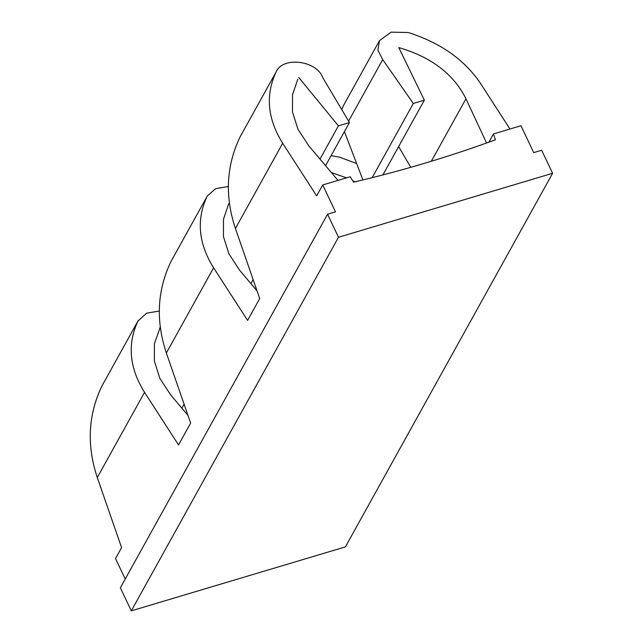 <?xml version="1.0" encoding="UTF-8"?>
<svg xmlns="http://www.w3.org/2000/svg" width="643" height="643" viewBox="0 0 643 643"><rect width="100%" height="100%" fill="white"/><g stroke="black" fill="none" stroke-linecap="round" stroke-linejoin="round"><path stroke-width="0.96" d="M509.955 129.01L480.924 84.048C464.913 60.008 440.688 42.84 408.241 32.528L391.073 32.15L379.466 40.662L343.579 105.339M520.959 125.723L533.722 152.616L541.655 150.245L552.602 173.297L345.404 546.88L131.301 610.85L120.354 587.798L327.552 214.215L335.477 211.844L322.714 184.951L350.186 176.745L353.626 182.154A1352.671 1157.271 -151 0 0 495.391 139.796L493.478 133.929L520.959 125.723M552.602 173.297L338.499 237.267L327.552 214.215M322.714 184.951L316.645 195.882L282.679 143.276L235.426 228.482L259.708 298.553L247.587 320.407L213.613 267.809L166.36 353.007L190.641 423.078L178.521 444.94L144.554 392.334C129.364 368.053 127.161 344.302 137.948 321.066L146.572 313.189L159.319 311.035M125.232 579.005L115.515 558.534L121.575 547.611L97.294 477.54C86.556 445.237 88.123 414.687 101.996 385.888L138.237 320.511M184.083 404.142L181.865 408.144M160.292 327.15L159.697 328.227M187.973 415.386L170.604 394.81L159.89 378.43L154.368 361.044L154.424 343.675L160.292 327.134M338.499 237.267L131.301 610.85M382.906 174.912L424.356 100.179L413.32 103.483L382.698 59.622L348.594 121.109M382.698 59.622L377.875 50.162L379.466 40.662M343.595 105.348L341.754 109.607M331.097 155.67L339.174 157.053L356.616 163.483M413.32 103.483L372.184 177.653M362.917 179.936L344.423 131.638M424.356 100.179L398.781 47.582C431.22 56.994 453.62 74.058 465.974 98.773L431.324 161.256M398.636 146.548L410.764 167.317M331.354 172.549L346.505 177.846M352.702 180.699L354.944 181.84M257.039 290.861L239.67 270.285L228.948 253.905L223.426 236.52L223.491 219.142L228.755 203.702M337.977 180.394L308.736 145.752L298.014 129.38L292.493 111.995L292.549 94.617L297.822 79.177M325.551 165.669L349.454 122.556L338.419 125.859L319.989 159.086M338.419 125.859L298.778 77.457M253.149 279.617L250.931 283.619M349.454 122.556L322.698 77.554C317.031 60.659 282.711 55.989 276.072 72.016L240.128 136.83C226.248 165.629 224.68 196.179 235.426 228.482M213.613 267.809C198.422 243.528 196.219 219.769 207.014 196.541L171.062 261.355C157.189 290.154 155.622 320.704 166.36 353.007M207.303 195.986L215.638 188.664L228.386 186.51M282.679 143.276C267.488 118.995 265.286 95.244 276.072 72.016L240.128 136.83M493.478 133.929L488.929 142.143M486.55 142.995L465.974 98.773M144.554 392.334L97.294 477.54M137.948 321.066L101.996 385.888M207.014 196.541L171.062 261.355"/></g></svg>
